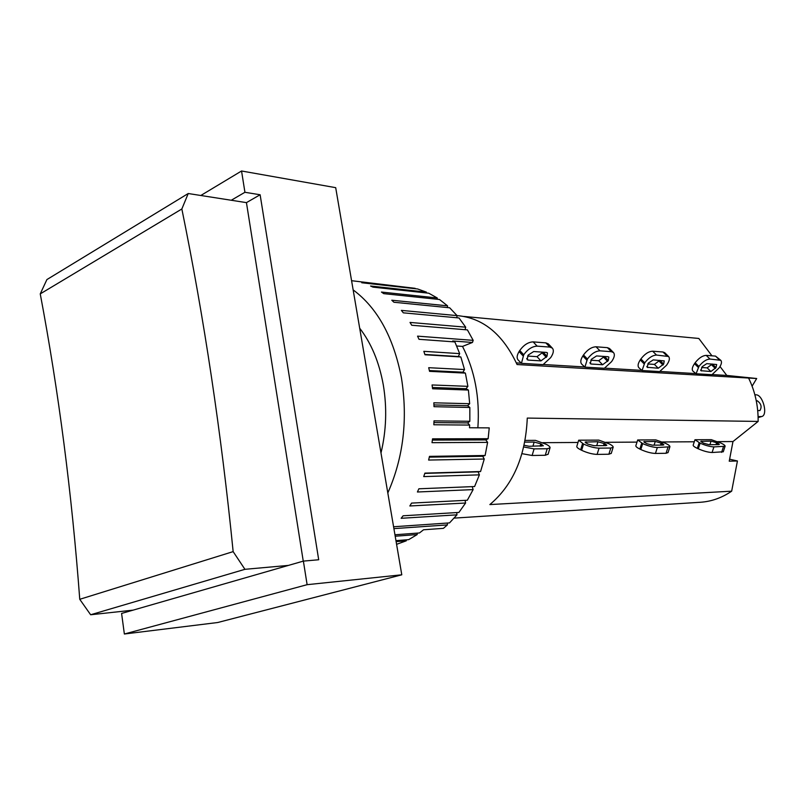 <?xml version="1.0" encoding="UTF-8"?>
<svg xmlns="http://www.w3.org/2000/svg" width="805" height="805" viewBox="0 0 805 805"><rect width="100%" height="100%" fill="white"/><g stroke="black" fill="none" stroke-linecap="round" stroke-linejoin="round"><path stroke-width="1.21" d="M550.64 357.672L543.083 364.635L521.439 363.347L518.179 360.046C516.548 358.124 516.85 355.307 519.084 351.564L519.768 350.487C523.763 344.953 528.221 342.085 533.152 341.884L545.85 342.87L548.356 343.906L552.321 348.112C553.951 350.024 553.619 352.862 551.314 356.615L550.64 357.672M527.577 356.041L536.995 356.665L543.033 352.177M533.705 351.523L546.394 352.419L547.43 352.842L547.028 356.333L540.93 360.892L528.221 360.097L527.124 359.654L528.191 355.075L533.705 351.523M521.439 363.347L523.733 354.784C527.738 349.239 532.216 346.361 537.146 346.14L549.825 347.086L552.321 348.112M521.046 363.176L516.347 362.894M729.622 459.182L737.43 460.983L729.239 461.195L732.973 441.553L758.139 421.428C758.29 405.861 755.1 391.401 748.58 378.038L517.072 364.534C503.306 335.071 484.107 318.85 459.474 315.852L457.079 315.63L449.663 307.782L393.917 302.247L391.783 300.225L447.54 305.84L439.51 299.5L383.733 293.644L381.449 292.054L437.246 297.971L428.763 293.211L372.946 287.123L370.562 286.006L426.388 292.124L417.614 288.975L361.757 282.766L415.179 288.341L351.574 280.704M584.4 366.949L543.335 364.504M525.102 440.416L535.436 440.365L546.233 444.31C549.02 445.759 550.288 446.946 550.026 447.862L547.209 448.737L534.077 448.878L523.743 446.976M524.779 442.116L534.158 442.066L540.789 443.827L543.335 445.799L529.016 446.272L524.136 445.276M521.992 453.668L532.115 455.489L545.257 455.268L548.114 454.221M454.121 518.118L700.481 502.26C711.509 501.515 721.904 497.822 731.665 491.181L489.853 504.574C513.117 484.972 525.595 456.143 527.275 418.077L758.139 421.428M578 442.468L542.771 442.68M711.942 355.82L698.821 338.462L463.74 316.425M387.819 492.942C403.446 457.552 407.984 419.174 401.423 377.797C393.514 337.184 377.424 307.882 353.143 289.901M359.684 328.209C371.316 343.222 379.185 362.139 383.301 384.941C387.114 407.894 386.35 430.574 380.986 452.963M426.388 292.124L426.499 292.96M437.246 297.971L437.296 299.269M447.54 305.84L447.449 307.57M488.142 438.715L485.828 439.912L487.619 442.368L432.013 442.67L432.547 438.846L488.142 438.715L489.239 427.878L469.486 427.757L469.657 425.07L467.645 422.917L469.838 421.287L469.838 407.481L467.645 405.72L469.667 403.708L468.409 390.053L432.587 388.765L432.064 384.961L467.886 386.35L465.381 373.107L429.558 371.347L428.703 367.694L464.525 369.555L460.842 356.967L425 354.764L423.822 351.332L459.675 353.626L454.875 341.924L419.013 339.308L417.554 336.148L473.189 340.354L467.403 329.889L411.737 325.25L410.017 322.433L465.693 327.182L459.021 317.965L403.315 312.833L401.373 310.388L457.079 315.62L456.777 317.754M465.693 327.182L465.089 329.698M473.189 340.354L472.465 342.447L462.523 346.412C474.799 370.511 479.921 397.65 477.878 427.807M485.113 455.489L482.708 456.264L484.258 459.021L428.622 460.058L429.488 456.375L485.113 455.489L487.619 442.368M480.565 471.529L478.12 471.861L479.388 474.859L423.722 476.6L424.899 473.129L480.565 471.529L484.258 459.021M472.213 486.633L473.129 489.611L417.413 491.996L418.882 488.786L474.588 486.542L479.388 474.859M465.069 500.368L465.602 503.014L409.836 505.973L411.566 503.095L467.323 500.247L473.129 489.611M456.717 512.564L456.968 514.838L401.142 518.299L403.104 515.794L458.91 512.433L465.602 503.014M393.585 526.762L449.522 522.898L456.968 514.838M447.359 523.049L447.399 524.91L393.907 528.623M394.953 534.772L419.455 532.96L423.541 529.781L443.414 528.352L447.399 524.91M469.838 407.481L434.016 406.686L433.845 402.802L469.667 403.708M467.645 405.72L433.955 404.925M469.657 425.07L433.835 424.768L434.006 420.874L469.838 421.287M467.645 422.917L433.935 422.585M485.828 439.912L432.386 440.094M482.708 456.264L429.307 457.149M478.12 471.861L424.809 473.4M395.959 540.648L408.658 539.652L417.181 534.57L417.282 533.121M417.181 534.57L395.205 536.221M396.583 544.321L406.273 540.819L396.12 541.624M452.43 341.753L452.692 340.988L472.465 342.447M460.842 356.967L458.337 356.535L459.675 353.626M458.337 356.535L424.899 354.462M465.381 373.107L462.935 372.212L464.525 369.555M462.935 372.212L429.377 370.542M468.409 390.053L466.065 388.714L467.886 386.35M466.065 388.714L432.416 387.467M406.273 540.819L406.434 539.823M462.523 346.412L456.677 345.999M90.643 614.758L133.087 610.14L288.401 565.412L244.931 569.316L233.148 551.616L79.755 599.302L90.643 614.758L244.931 569.316M181.85 208.978L188.229 193.522L46.901 279.577L40.25 293.885L181.85 208.978C204.158 318.337 221.254 432.547 233.148 551.616M303.254 561.135L246.441 202.629L188.229 193.522M79.755 599.302C71.846 493.465 58.685 391.653 40.25 293.885M231.256 200.254L244.931 192.284L260.126 194.76L318.7 559.757L303.384 561.105L288.401 565.412M200.807 195.494L241.55 170.992L244.931 192.284M124.362 634.008L217.702 622.517L401.786 574.8L307.118 584.682L124.362 634.008L121.595 613.44L133.087 610.14M401.786 574.8L335.695 187.666L241.55 170.992M303.384 561.105L307.118 584.682M260.126 194.76L246.441 202.629M611.538 361.676L604.364 368.288L584.893 367.13L581.693 364.112C580.184 362.341 580.566 359.624 582.84 355.971L583.504 354.945C587.398 349.712 591.584 346.995 596.042 346.784L607.443 347.669L609.536 348.525L613.45 352.52C614.96 354.291 614.547 357.007 612.213 360.68L611.538 361.676M590.82 360.207L598.729 360.731L604.424 356.474M596.575 355.931L607.986 356.726L608.852 357.078L608.349 360.429L602.613 364.746L591.182 364.031L590.266 363.669L591.423 359.292L596.575 355.931M584.893 367.13L587.419 359.03C591.333 353.787 595.509 351.061 599.967 350.829L611.357 351.684L613.45 352.52M641.454 370.36L604.585 368.157M598.799 440.114L609.164 443.847C612.052 445.286 613.38 446.443 613.148 447.308L610.794 448.033L599.041 448.164C594.281 447.952 589.119 446.574 583.565 444.038L578.694 440.194L598.799 440.114M605.833 445.598L594.06 445.698L587.7 444.008L585.114 442.096L597.944 441.724L605.179 443.877L606.809 445.296L605.833 445.598M578.694 440.194L576.823 446.332C576.571 447.198 577.849 448.355 580.657 449.794L581.643 450.297C587.197 452.853 592.349 454.221 597.109 454.412L608.872 454.221L611.257 453.356M636.986 442.116L605.773 442.307M666.49 365.289L659.647 371.578L642.048 370.531L638.898 367.754C637.49 366.114 637.932 363.508 640.237 359.936L640.901 358.97C644.694 353.999 648.619 351.413 652.664 351.201L662.978 352.006L664.739 352.701L668.583 356.514C669.981 358.155 669.508 360.761 667.154 364.343L666.49 365.289M647.773 363.961L654.415 364.393L659.798 360.348M653.207 359.885L664.246 360.902L663.652 364.112L658.228 368.227L647.14 367.281L648.367 363.095L653.207 359.885M642.048 370.531L644.745 362.854C648.548 357.883 652.483 355.287 656.528 355.055L668.583 356.514M695.399 373.57L659.859 371.457M655.803 439.892L665.775 443.434C668.724 444.863 670.102 445.98 669.901 446.795L657.333 447.52C653.006 447.318 648.136 446.01 642.702 443.605L637.681 439.963L655.803 439.892M663.038 445.085L652.432 445.185L646.435 443.575L643.799 441.734L655.29 441.412L662.173 443.454L663.863 444.833L663.038 445.085M637.681 439.963L635.859 445.698C635.638 446.513 636.966 447.64 639.854 449.069L640.82 449.542C646.244 451.967 651.114 453.265 655.441 453.446L666.037 453.275L668.039 452.561M694.272 441.784L662.465 441.965M756.267 400.769L757.314 400.81C761.218 403.697 762.073 406.958 759.89 410.58L757.706 410.58M754.869 394.762L755.996 394.812C762.888 394.551 768.312 415.239 761.681 416.537L758.099 416.598M748.58 378.038L756.69 378.511L752.101 386.159M699.163 442.74L697.321 448.365C694.373 446.956 693.004 445.869 693.186 445.095L694.977 439.741L711.278 439.671L720.847 443.032C723.846 444.441 725.265 445.517 725.094 446.282L713.924 446.896C710 446.705 705.401 445.467 700.109 443.183L694.977 439.741M717.617 441.643L732.973 441.553M756.69 378.511L726.784 375.442L720.032 366.517M697.321 448.365L698.277 448.808C703.55 451.102 708.148 452.34 712.073 452.511L723.272 451.766M718.664 444.601L709.135 444.682L703.459 443.153L700.793 441.382L711.067 441.11L717.607 443.052L719.348 444.39L718.664 444.601M696.094 373.741L692.974 371.175C691.666 369.666 692.179 367.161 694.494 363.679L695.148 362.763C698.831 358.054 702.524 355.589 706.206 355.377L715.524 356.102L720.787 360.318C722.075 361.837 721.542 364.333 719.177 367.815L712.002 374.687L696.094 373.741L698.921 366.466C702.624 361.747 706.317 359.272 710 359.05L720.787 360.318M706.74 363.639L716.671 364.524L716.017 367.603L710.885 371.518L700.893 370.692L702.191 366.688L706.74 363.639M701.608 367.503L707.142 367.875L712.224 364.021M712.194 374.577L726.784 375.442M731.665 491.181L737.43 460.983M543.144 352.188L547.028 356.333M542.399 353.174L546.343 357.39M536.995 356.665L540.93 360.892M526.691 358.436L528.221 360.097M523.733 354.784L519.768 350.487M523.039 355.86L519.084 351.564M537.146 346.14L533.152 341.884M549.825 347.086L545.85 342.87M541.785 444.34L541.242 446.171M540.789 443.827L540.085 446.181M534.158 442.066L532.92 446.242M534.077 448.878L532.115 455.489M547.209 448.737L545.257 455.268M604.525 356.484L608.349 360.429M603.79 357.42L607.674 361.425M598.729 360.731L602.613 364.746M589.894 362.683L591.182 364.031M587.419 359.03L583.504 354.945M586.744 360.046L582.84 355.971M599.967 350.829L596.042 346.784M611.357 351.684L607.443 347.669M605.179 443.877L604.636 445.608M604.193 443.394L603.498 445.618M597.944 441.724L596.726 445.678M586.141 441.784L585.778 442.981M583.565 444.038L581.643 450.297M580.657 449.794L582.568 443.545M599.041 448.164L597.109 454.412M610.794 448.033L608.872 454.221M659.899 360.358L663.652 364.112M659.174 361.244L662.998 365.068M654.415 364.393L658.228 368.227M646.797 366.466L647.904 367.583M644.745 362.854L640.901 358.97M644.081 363.82L640.237 359.936M656.528 355.055L652.664 351.201M666.822 355.83L662.978 352.006M662.173 443.454L661.65 445.105M661.207 443.002L660.533 445.115M655.29 441.412L654.093 445.165M644.664 441.472L644.342 442.478M642.702 443.605L640.82 449.542M639.854 449.069L641.726 443.132M657.333 447.52L655.441 453.446M667.919 447.399L666.037 453.275M756.338 401.101L757.314 400.81M758.119 417.443L760.816 416.648M701.236 442.005L701.517 441.17M709.899 444.672L711.067 441.11M715.997 444.622L716.661 442.619M717.094 444.612L717.607 443.052M723.433 446.785L721.592 452.36M713.924 446.896L712.073 452.511M700.109 443.183L698.277 448.808M698.267 367.382L694.494 363.679M701.547 370.934L700.602 370.018M710.885 371.518L707.142 367.875M715.363 368.509L711.62 364.866M716.017 367.603L712.324 364.031M719.298 359.744L715.524 356.102M710 359.05L706.206 355.377M698.921 366.466L695.148 362.763M550.026 447.862L548.074 454.362M613.148 447.308L611.226 453.467M669.901 446.795L668.019 452.641M758.119 417.584L761.681 416.537M723.252 451.826L725.094 446.282"/></g></svg>
